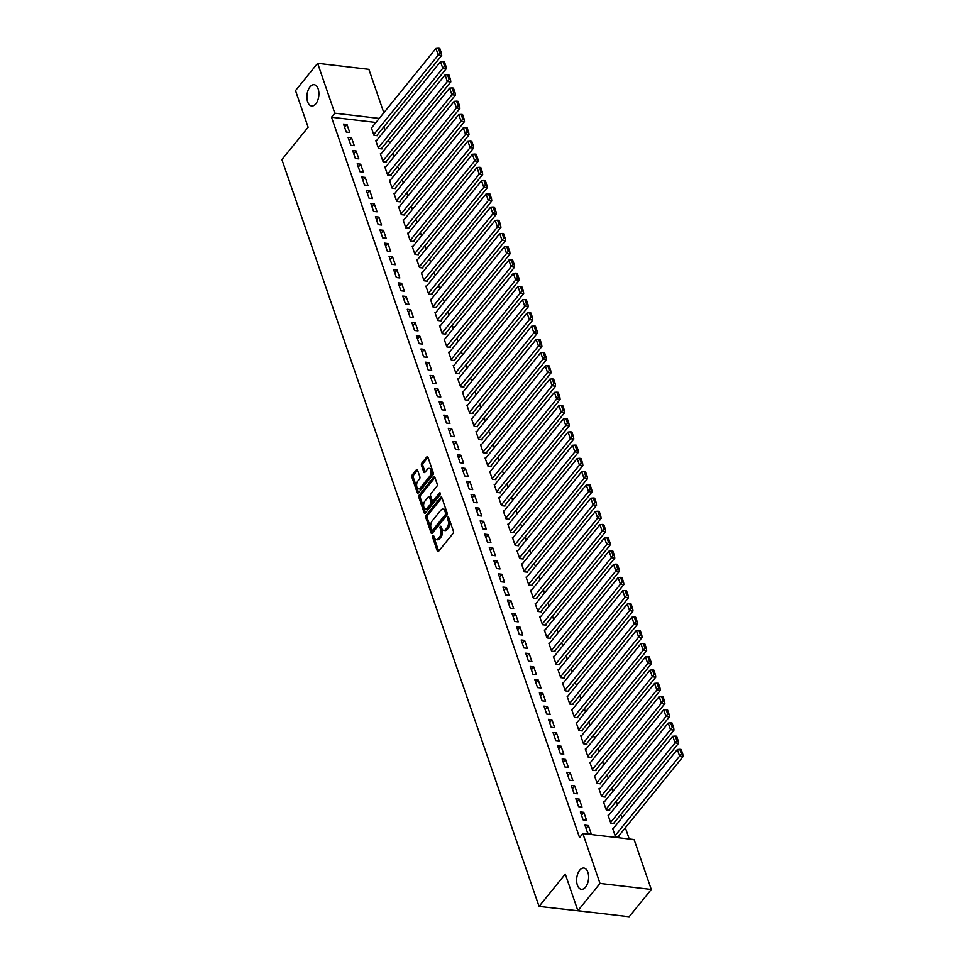 <?xml version="1.0" encoding="UTF-8"?>
<svg xmlns="http://www.w3.org/2000/svg" width="965" height="965" viewBox="0 0 965 965"><rect width="100%" height="100%" fill="white"/><g stroke="black" fill="none" stroke-linecap="round" stroke-linejoin="round"><path stroke-width="1.45" d="M432.815 535.599A1.146 0.639 -83.3 0 0 432.573 537.203L437.314 551.003A1.641 0.905 -83.3 0 0 437.929 551.642A1.641 0.905 -83.3 0 0 438.568 551.305L453.043 533.452A1.641 0.905 -83.3 0 0 453.405 531.16L448.653 517.361A1.146 0.639 -83.3 0 0 447.531 518.748L448.146 520.533A5.259 2.895 -83.3 0 1 447 527.867L445.794 529.351A5.259 2.895 -83.3 0 1 443.755 530.412A5.259 2.895 -83.3 0 1 441.789 528.374L441.174 526.588A1.146 0.639 -83.3 0 0 440.052 527.976L440.667 529.761A5.259 2.895 -83.3 0 1 439.521 537.095L438.315 538.579A5.259 2.895 -83.3 0 1 436.264 539.64A5.259 2.895 -83.3 0 1 434.31 537.601L433.695 535.816A1.146 0.639 -83.3 0 0 432.815 535.599M433.912 536.444A1.146 0.639 -83.3 0 0 433.948 537.372L438.701 551.148L437.314 551.003M448.87 517.988A1.146 0.639 -83.3 0 0 448.918 518.917L449.533 520.702L448.146 520.533M441.391 527.216A1.146 0.639 -83.3 0 0 441.439 528.144L442.054 529.93L440.667 529.761M315.808 103.81A10.699 5.911 -83.3 0 0 318.836 92.266A10.699 5.911 -83.3 0 0 314.144 84.715A10.699 5.911 -83.3 0 0 309.982 86.886A10.699 5.911 -83.3 0 0 306.966 98.43A10.699 5.911 -83.3 0 0 311.647 105.981A10.699 5.911 -83.3 0 0 315.808 103.81M585.538 887.149A10.699 5.911 -83.3 0 0 588.553 875.605A10.699 5.911 -83.3 0 0 583.873 868.054A10.699 5.911 -83.3 0 0 579.712 870.225A10.699 5.911 -83.3 0 0 576.696 881.769A10.699 5.911 -83.3 0 0 581.376 889.32A10.699 5.911 -83.3 0 0 585.538 887.149M417.568 470.196A1.641 0.905 -83.3 0 0 416.964 469.557A1.641 0.905 -83.3 0 0 416.325 469.883L412.26 474.901A1.641 0.905 -83.3 0 0 411.898 477.193L417.182 492.512A1.641 0.905 -83.3 0 0 417.797 493.151A1.641 0.905 -83.3 0 0 418.424 492.813L432.911 474.961A1.641 0.905 -83.3 0 0 433.261 472.669L427.99 457.35A1.641 0.905 -83.3 0 0 427.374 456.71A1.641 0.905 -83.3 0 0 426.735 457.036L421.826 463.091A1.641 0.905 -83.3 0 0 421.476 465.383L423.731 471.933A1.641 0.905 -83.3 0 0 424.347 472.573A1.641 0.905 -83.3 0 0 424.986 472.247L427.411 469.243A4.391 2.425 -83.3 0 1 429.123 468.351A4.391 2.425 -83.3 0 1 431.041 471.451A4.391 2.425 -83.3 0 1 429.811 476.191L420.282 487.94A4.391 2.425 -83.3 0 1 418.569 488.833A4.391 2.425 -83.3 0 1 416.651 485.745A4.391 2.425 -83.3 0 1 417.881 481.004L419.473 479.038A1.641 0.905 -83.3 0 0 419.835 476.746L417.568 470.196M375.964 122.459L331.526 117.223L579.567 837.608L582.848 833.555L634.101 839.586L651.279 889.465L600.013 883.433L582.848 833.555M331.526 117.223L334.807 113.182L317.63 63.316L368.883 69.347L383.829 112.748M651.279 889.465L629.144 916.75L577.89 910.719L565.273 874.085L539.061 906.425L281.901 159.587L308.125 127.247L295.507 90.601L317.63 63.316M577.89 910.719L600.013 883.433M426.168 515.274A1.641 0.905 -83.3 0 0 425.806 517.566L431.078 532.885A1.641 0.905 -83.3 0 0 431.693 533.524A1.641 0.905 -83.3 0 0 432.332 533.199L446.807 515.334A1.641 0.905 -83.3 0 0 447.169 513.042L441.898 497.723A1.641 0.905 -83.3 0 0 441.282 497.084A1.641 0.905 -83.3 0 0 440.643 497.421L426.168 515.274L427.555 515.443A1.641 0.905 -83.3 0 0 427.193 517.735L432.465 533.03L431.078 532.885M424.13 512.692L418.858 497.373A1.641 0.905 -83.3 0 1 419.208 495.081L433.695 477.229A1.641 0.905 -83.3 0 1 434.334 476.891A1.641 0.905 -83.3 0 1 434.938 477.53L437.193 484.092A1.641 0.905 -83.3 0 1 436.843 486.384L430.969 493.622A1.641 0.905 -83.3 0 0 430.607 495.913L432.115 500.268A1.641 0.905 -83.3 0 0 432.718 500.907A1.641 0.905 -83.3 0 0 433.357 500.57L439.473 493.031A1.146 0.639 -83.3 0 1 440.1 494.852L425.384 513.006A1.641 0.905 -83.3 0 1 424.745 513.332A1.641 0.905 -83.3 0 1 424.13 512.692L425.505 512.861L420.245 497.542L418.858 497.373M539.061 906.425L590.508 912.202M351.537 137.73L348.076 137.32L350.814 145.257L354.276 145.667L351.537 137.73L349.209 140.613M376.483 140.661L375.783 140.588L378.521 148.526L381.983 148.924L381.754 148.26M360.657 164.183L357.195 163.785L359.921 171.722L363.383 172.12L360.657 164.183L358.317 167.066M385.59 167.126L384.89 167.041L387.628 174.979L391.09 175.389L390.861 174.725M369.764 190.648L366.302 190.238L369.028 198.175L372.49 198.573L369.764 190.648L367.424 193.519M394.697 193.579L394.01 193.495L396.736 201.432L400.198 201.842L399.968 201.178M378.871 217.101L375.409 216.691L378.135 224.628L381.609 225.038L378.871 217.101L376.543 219.972M403.816 220.032L403.117 219.948L405.843 227.885L409.305 228.295L409.076 227.631M387.978 243.554L384.516 243.144L387.255 251.081L390.716 251.491L387.978 243.554L385.65 246.425M412.923 246.485L412.224 246.401L414.95 254.338L418.424 254.748L418.195 254.084M397.085 270.007L393.623 269.597L396.362 277.534L399.824 277.944L397.085 270.007L394.757 272.89M422.031 272.938L421.331 272.866L424.069 280.791L427.531 281.201L427.302 280.538M406.193 296.46L402.731 296.05L405.469 303.987L408.931 304.397L406.193 296.46L403.865 299.343M431.138 299.391L430.438 299.319L433.176 307.256L436.638 307.654L436.409 307.003M415.312 322.913L411.85 322.515L414.576 330.452L418.038 330.85L415.312 322.913L412.972 325.796M440.245 325.856L439.545 325.772L442.284 333.709L445.746 334.119L445.516 333.456M424.419 349.378L420.957 348.968L423.683 356.905L427.145 357.315L424.419 349.378L422.079 352.249M449.352 352.309L448.665 352.225L451.391 360.162L454.853 360.572L454.624 359.909M433.526 375.831L430.064 375.421L432.79 383.358L436.264 383.768L433.526 375.831L431.198 378.702M458.471 378.762L457.772 378.678L460.498 386.615L463.96 387.025L463.743 386.362M442.633 402.284L439.171 401.874L441.91 409.811L445.372 410.221L442.633 402.284L440.305 405.155M467.579 405.216L466.879 405.131L469.605 413.068L473.079 413.478L472.85 412.815M451.741 428.737L448.279 428.327L451.017 436.264L454.479 436.675L451.741 428.737L449.413 431.62M476.686 431.669L475.986 431.596L478.724 439.533L482.186 439.931L481.957 439.28M460.86 455.191L457.386 454.792L460.124 462.73L463.586 463.128L460.86 455.191L458.52 458.073M485.793 458.134L485.093 458.049L487.832 465.986L491.294 466.397L491.064 465.733M469.967 481.656L466.505 481.245L469.231 489.183L472.693 489.581L469.967 481.656L467.627 484.526M494.9 484.587L494.201 484.502L496.939 492.44L500.401 492.85L500.172 492.186M479.074 508.109L475.612 507.699L478.338 515.636L481.8 516.046L479.074 508.109L476.746 510.98M504.007 511.04L503.32 510.955L506.046 518.893L509.508 519.303L509.279 518.639M488.181 534.562L484.719 534.152L487.446 542.089L490.92 542.499L488.181 534.562L485.853 537.433M513.127 537.493L512.427 537.409L515.153 545.346L518.615 545.756L518.398 545.092M497.289 561.015L493.827 560.605L496.565 568.542L500.027 568.952L497.289 561.015L494.961 563.898M522.234 563.946L521.534 563.874L524.272 571.799L527.734 572.209L527.505 571.545M506.396 587.468L502.934 587.058L505.672 594.995L509.134 595.405L506.396 587.468L504.068 590.351M531.341 590.411L530.641 590.327L533.38 598.264L536.842 598.662L536.612 598.01M515.515 613.921L512.041 613.523L514.779 621.46L518.241 621.858L515.515 613.921L513.175 616.804M540.448 616.864L539.749 616.78L542.487 624.717L545.949 625.127L545.72 624.464M524.622 640.386L521.16 639.976L523.886 647.913L527.348 648.323L524.622 640.386L522.282 643.257M549.555 643.317L548.856 643.233L551.594 651.17L555.056 651.58L554.827 650.917M533.729 666.839L530.268 666.429L532.994 674.366L536.456 674.776L533.729 666.839L531.401 669.71M558.663 669.77L557.975 669.686L560.701 677.623L564.163 678.033L563.934 677.37M542.837 693.292L539.375 692.882L542.113 700.819L545.575 701.229L542.837 693.292L540.509 696.163M567.782 696.223L567.082 696.139L569.808 704.076L573.27 704.486L573.053 703.823M551.944 719.745L548.482 719.335L551.22 727.272L554.682 727.682L551.944 719.745L549.616 722.628M576.889 722.676L576.189 722.604L578.928 730.541L582.39 730.939L582.16 730.288M561.051 746.198L557.589 745.8L560.327 753.737L563.789 754.135L561.051 746.198L558.723 749.081M585.996 749.142L585.297 749.057L588.035 756.994L591.497 757.404L591.268 756.741M570.17 772.663L566.708 772.253L569.434 780.19L572.896 780.589L570.17 772.663L567.83 775.534M595.103 775.595L594.404 775.51L597.142 783.447L600.604 783.857L600.375 783.194M579.277 799.117L575.816 798.706L578.542 806.644L582.004 807.054L579.277 799.117L576.937 801.987M604.211 802.048L603.523 801.963L606.249 809.9L609.711 810.311L609.482 809.647M588.385 825.57L584.923 825.159L587.649 833.097L591.123 833.507L588.385 825.57L586.057 828.44M613.33 828.501L612.63 828.416L615.356 836.353L618.818 836.764L618.589 836.1M629.24 839.019L625.356 827.765M621.955 817.862L620.809 814.532M617.395 804.629L616.249 801.3M612.835 791.409L611.689 788.079M608.288 778.176L607.142 774.847M603.728 764.956L602.582 761.626M599.181 751.723L598.035 748.394M594.621 738.49L593.475 735.161M590.073 725.27L588.915 721.941M585.514 712.037L584.368 708.708M580.954 698.817L579.808 695.488M576.407 685.584L575.261 682.255M571.847 672.364L570.701 669.034M567.299 659.131L566.153 655.802M562.74 645.899L561.594 642.569M558.18 632.678L557.034 629.349M553.633 619.446L552.487 616.116M549.073 606.225L547.927 602.896M544.525 592.993L543.379 589.663M539.966 579.76L538.82 576.431M535.406 566.539L534.26 563.21M530.859 553.307L529.713 549.978M526.299 540.086L525.153 536.757M521.751 526.854L520.605 523.525M517.192 513.621L516.046 510.292M512.644 500.401L511.498 497.072M508.085 487.168L506.939 483.839M503.525 473.948L502.379 470.618M498.977 460.715L497.831 457.386M494.418 447.483L493.272 444.153M489.87 434.262L488.724 430.933M485.311 421.03L484.165 417.7M480.751 407.809L479.605 404.48M476.203 394.576L475.057 391.247M471.644 381.356L470.498 378.015M467.096 368.123L465.95 364.794M462.537 354.891L461.391 351.562M457.989 341.67L456.831 338.341M453.429 328.438L452.283 325.108M448.87 315.217L447.724 311.888M444.322 301.985L443.176 298.655M439.763 288.752L438.617 285.423M435.215 275.532L434.069 272.202M430.655 262.299L429.509 258.97M426.096 249.079L424.95 245.749M421.548 235.846L420.402 232.517M416.989 222.613L415.843 219.284M412.441 209.393L411.295 206.064M407.881 196.16L406.735 192.831M403.322 182.94L402.176 179.611M398.774 169.707L397.628 166.378M394.215 156.475L393.069 153.145M389.667 143.254L388.521 139.925M385.107 130.022L383.961 126.692M608.77 815.28L608.071 815.196L610.809 823.133L614.271 823.543L614.042 822.88M583.825 812.337L580.363 811.939L583.101 819.864L586.563 820.274L583.825 812.337L581.497 815.22M599.663 788.815L598.963 788.743L601.69 796.68L605.164 797.078L604.934 796.415M574.718 785.884L571.256 785.474L573.994 793.411L577.456 793.821L574.718 785.884L572.39 788.767M590.556 762.362L589.856 762.278L592.582 770.215L596.044 770.625L595.827 769.961M565.611 759.431L562.149 759.021L564.875 766.958L568.349 767.368L565.611 759.431L563.283 762.302M581.437 735.909L580.749 735.825L583.475 743.762L586.937 744.172L586.708 743.508M556.503 732.978L553.042 732.568L555.768 740.505L559.23 740.915L556.503 732.978L554.163 735.849M572.329 709.456L571.63 709.372L574.368 717.309L577.83 717.719L577.601 717.055M547.396 706.525L543.934 706.115L546.66 714.052L550.122 714.462L547.396 706.525L545.056 709.396M563.222 683.003L562.523 682.918L565.261 690.856L568.723 691.266L568.494 690.602M538.277 680.06L534.815 679.662L537.553 687.599L541.015 687.997L538.277 680.06L535.949 682.943M554.115 656.538L553.415 656.465L556.154 664.402L559.616 664.801L559.386 664.149M529.17 653.607L525.708 653.196L528.446 661.134L531.908 661.544L529.17 653.607L526.842 656.49M545.008 630.085L544.308 630L547.034 637.937L550.508 638.348L550.279 637.684M520.063 627.154L516.601 626.743L519.339 634.68L522.801 635.091L520.063 627.154L517.735 630.036M535.901 603.632L535.201 603.547L537.927 611.484L541.389 611.894L541.16 611.231M510.955 600.7L507.494 600.29L510.22 608.227L513.694 608.638L510.955 600.7L508.627 603.571M526.781 577.179L526.094 577.094L528.82 585.031L532.282 585.441L532.053 584.778M501.848 574.247L498.386 573.837L501.112 581.774L504.574 582.184L501.848 574.247L499.508 577.118M517.674 550.726L516.975 550.641L519.713 558.578L523.175 558.988L522.946 558.325M492.741 547.782L489.279 547.384L492.005 555.321L495.467 555.719L492.741 547.782L490.401 550.665M508.567 524.272L507.867 524.188L510.606 532.125L514.068 532.523L513.838 531.872M483.622 521.329L480.16 520.931L482.898 528.856L486.36 529.266L483.622 521.329L481.294 524.212M499.46 497.807L498.76 497.735L501.498 505.672L504.96 506.07L504.731 505.407M474.515 494.876L471.053 494.466L473.791 502.403L477.253 502.813L474.515 494.876L472.187 497.759M490.353 471.354L489.653 471.27L492.379 479.207L495.853 479.617L495.624 478.954M465.407 468.423L461.945 468.013L464.684 475.95L468.146 476.36L465.407 468.423L463.079 471.294M481.233 444.901L480.546 444.817L483.272 452.754L486.734 453.164L486.505 452.501M456.3 441.97L452.838 441.56L455.564 449.497L459.026 449.907L456.3 441.97L453.972 444.841M472.126 418.448L471.439 418.364L474.165 426.301L477.627 426.711L477.398 426.048M447.193 415.517L443.731 415.107L446.457 423.044L449.919 423.454L447.193 415.517L444.853 418.388M463.019 391.995L462.319 391.911L465.058 399.848L468.52 400.258L468.29 399.594M438.086 389.052L434.612 388.654L437.35 396.591L440.812 396.989L438.086 389.052L435.746 391.935M453.912 365.53L453.212 365.458L455.95 373.395L459.412 373.793L459.183 373.141M428.967 362.599L425.505 362.189L428.243 370.126L431.705 370.536L428.967 362.599L426.639 365.482M444.805 339.077L444.105 338.992L446.843 346.93L450.305 347.34L450.076 346.676M419.859 336.146L416.397 335.736L419.136 343.673L422.598 344.083L419.859 336.146L417.531 339.029M435.697 312.624L434.998 312.539L437.724 320.477L441.186 320.887L440.969 320.223M410.752 309.693L407.29 309.282L410.029 317.22L413.49 317.63L410.752 309.693L408.424 312.564M426.578 286.171L425.891 286.086L428.617 294.023L432.079 294.434L431.85 293.77M401.645 283.24L398.183 282.829L400.909 290.767L404.371 291.177L401.645 283.24L399.317 286.11M417.471 259.718L416.771 259.633L419.51 267.57L422.972 267.981L422.742 267.317M392.538 256.774L389.076 256.376L391.802 264.314L395.264 264.712L392.538 256.774L390.198 259.657M408.364 233.265L407.664 233.18L410.402 241.117L413.864 241.515L413.635 240.864M383.431 230.321L379.957 229.923L382.695 237.848L386.157 238.259L383.431 230.321L381.091 233.204M399.257 206.799L398.557 206.727L401.295 214.664L404.757 215.062L404.528 214.399M374.311 203.868L370.85 203.458L373.588 211.395L377.05 211.805L374.311 203.868L371.983 206.751M390.149 180.346L389.45 180.262L392.176 188.199L395.65 188.609L395.421 187.946M365.204 177.415L361.742 177.005L364.481 184.942L367.942 185.352L365.204 177.415L362.876 180.286M381.042 153.893L380.343 153.809L383.069 161.746L386.531 162.156L386.314 161.493M356.097 150.962L352.635 150.552L355.361 158.489L358.835 158.899L356.097 150.962L353.769 153.833M371.923 127.44L371.236 127.356L373.962 135.293L377.424 135.703L377.194 135.04M346.99 124.509L343.528 124.099L346.254 132.036L349.716 132.446L346.99 124.509L344.662 127.38M379.245 118.418L334.807 113.182M436.264 539.64L437.652 539.809A5.259 2.895 -83.3 0 0 439.702 538.747L438.315 538.579M442.054 529.93A5.259 2.895 -83.3 0 1 440.909 537.252L439.702 538.747M443.755 530.412L445.13 530.581A5.259 2.895 -83.3 0 0 447.181 529.52L445.794 529.351M449.533 520.702A5.259 2.895 -83.3 0 1 448.387 528.024L447.181 529.52M441.898 497.735L427.555 515.443M431.717 530.075A1.146 0.639 -83.3 0 0 432.597 530.28L445.299 514.61A1.146 0.639 -83.3 0 0 445.553 513.006L444.901 511.124A5.259 2.895 -83.3 0 0 442.947 509.086A5.259 2.895 -83.3 0 0 440.896 510.147L432.211 520.859A5.259 2.895 -83.3 0 0 431.066 528.193L431.717 530.075M432.151 530.521L433.526 530.678A1.146 0.639 -83.3 0 0 433.973 530.448L432.597 530.28M442.947 509.086L444.322 509.243A5.259 2.895 -83.3 0 1 446.288 511.281L446.94 513.175A1.146 0.639 -83.3 0 1 446.686 514.767L433.973 530.448M434.95 477.554L420.595 495.25A1.641 0.905 -83.3 0 0 420.245 497.542M432.718 500.907L434.105 501.064A1.641 0.905 -83.3 0 0 434.745 500.739L440.426 493.718M424.877 501.137A4.391 2.425 -83.3 0 0 423.635 505.877A4.391 2.425 -83.3 0 0 425.565 508.977A4.391 2.425 -83.3 0 0 427.266 508.085L430.631 503.947A1.641 0.905 -83.3 0 0 430.981 501.655L429.485 497.301A1.641 0.905 -83.3 0 0 428.87 496.661A1.641 0.905 -83.3 0 0 428.231 496.999L424.877 501.137M425.565 508.977L426.94 509.134A4.391 2.425 -83.3 0 0 428.653 508.253L427.266 508.085M428.87 496.661L430.257 496.83A1.641 0.905 -83.3 0 1 430.873 497.47L432.368 501.812A1.641 0.905 -83.3 0 1 432.018 504.104L428.653 508.253M418.569 488.833L419.956 489.002A4.391 2.425 -83.3 0 0 421.657 488.109L420.282 487.94M429.123 468.351L430.511 468.52A4.391 2.425 -83.3 0 1 432.429 471.608A4.391 2.425 -83.3 0 1 431.198 476.348L421.657 488.109M427.99 457.362L423.213 463.248A1.641 0.905 -83.3 0 0 422.863 465.54L425.107 472.09M417.58 470.208L413.647 475.057A1.641 0.905 -83.3 0 0 413.285 477.349L418.557 492.657M618.131 836.679L683.099 756.536L679.637 756.126L615.127 835.69M612.859 829.08L677.358 749.516L679.806 749.31L681.399 753.942L682.786 754.111L681.194 749.479L679.806 749.31M681.399 753.942L679.637 756.126L677.358 749.516M682.786 754.111L683.099 756.536M613.571 823.459L678.54 743.303L675.078 742.905L610.58 822.47M608.3 815.859L672.81 736.283L675.247 736.09L676.839 740.722L678.226 740.879L676.634 736.247L675.247 736.09M676.839 740.722L675.078 742.905L672.81 736.283M678.226 740.879L678.54 743.303M609.012 810.226L673.992 730.083L670.53 729.673L606.02 809.237M603.74 802.627L668.25 723.062L670.699 722.857L672.291 727.489L673.679 727.646L672.086 723.026L670.699 722.857M672.291 727.489L670.53 729.673L668.25 723.062M673.679 727.646L673.992 730.083M604.464 797.006L669.433 716.85L665.971 716.44L601.472 796.016M599.193 789.394L663.691 709.83L666.139 709.637L667.732 714.257L669.119 714.426L667.527 709.794L666.139 709.637M667.732 714.257L665.971 716.44L663.691 709.83M669.119 714.426L669.433 716.85M599.904 783.773L664.885 703.63L661.423 703.22L596.913 782.784M594.633 776.174L659.143 696.609L661.592 696.404L663.184 701.036L664.571 701.193L662.967 696.573L661.592 696.404M663.184 701.036L661.423 703.22L659.143 696.609M664.571 701.193L664.885 703.63M595.357 770.54L660.325 690.397L656.863 689.987L592.353 769.563M590.085 762.941L654.584 683.377L657.032 683.172L658.625 687.804L660.012 687.973L658.42 683.341L657.032 683.172M658.625 687.804L656.863 689.987L654.584 683.377M660.012 687.973L660.325 690.397M590.797 757.32L655.778 677.165L652.304 676.767L587.806 756.331M585.526 749.721L650.036 670.144L652.473 669.951L654.077 674.583L655.452 674.74L653.86 670.108L652.473 669.951M654.077 674.583L652.304 676.767L650.036 670.144M655.452 674.74L655.778 677.165M586.238 744.087L651.218 663.944L647.756 663.534L583.246 743.098M580.966 736.488L645.476 656.924L647.925 656.719L649.517 661.351L650.905 661.52L649.312 656.888L647.925 656.719M649.517 661.351L647.756 663.534L645.476 656.924M650.905 661.52L651.218 663.944M581.69 730.867L646.659 650.712L643.197 650.301L578.698 729.878M576.419 723.255L640.917 643.691L643.365 643.498L644.958 648.118L646.345 648.287L644.753 643.655L643.365 643.498M644.958 648.118L643.197 650.301L640.917 643.691M646.345 648.287L646.659 650.712M577.13 717.634L642.111 637.491L638.649 637.081L574.139 716.645M571.859 710.035L636.369 630.471L638.818 630.266L640.41 634.898L641.797 635.054L640.193 630.434L638.818 630.266M640.41 634.898L638.649 637.081L636.369 630.471M641.797 635.054L642.111 637.491M572.583 704.402L637.551 624.259L634.089 623.848L569.579 703.425M567.311 696.802L631.81 617.238L634.258 617.033L635.851 621.665L637.238 621.834L635.646 617.202L634.258 617.033M635.851 621.665L634.089 623.848L631.81 617.238M637.238 621.834L637.551 624.259M568.023 691.181L633.004 611.026L629.53 610.628L565.032 690.192M562.752 683.582L627.262 604.006L629.699 603.813L631.303 608.445L632.678 608.601L631.086 603.969L629.699 603.813M631.303 608.445L629.53 610.628L627.262 604.006M632.678 608.601L633.004 611.026M563.464 677.949L628.444 597.805L624.982 597.395L560.472 676.96M558.204 670.349L622.702 590.785L625.151 590.58L626.743 595.212L628.131 595.381L626.538 590.749L625.151 590.58M626.743 595.212L624.982 597.395L622.702 590.785M628.131 595.381L628.444 597.805M558.916 664.728L623.885 584.573L620.423 584.175L555.924 663.739M553.645 657.117L618.155 577.553L620.591 577.36L622.184 581.979L623.571 582.148L621.979 577.516L620.591 577.36M622.184 581.979L620.423 584.175L618.155 577.553M623.571 582.148L623.885 584.573M554.356 651.496L619.337 571.352L615.875 570.942L551.365 650.506M549.085 643.896L613.595 564.332L616.044 564.127L617.636 568.759L619.023 568.916L617.431 564.296L616.044 564.127M617.636 568.759L615.875 570.942L613.595 564.332M619.023 568.916L619.337 571.352M549.809 638.263L614.777 558.12L611.315 557.71L546.817 637.286M544.537 630.664L609.036 551.099L611.484 550.894L613.077 555.526L614.464 555.695L612.871 551.063L611.484 550.894M613.077 555.526L611.315 557.71L609.036 551.099M614.464 555.695L614.777 558.12M545.249 625.043L610.23 544.899L606.768 544.489L542.258 624.053M539.978 617.443L604.488 537.867L606.937 537.674L608.529 542.306L609.916 542.463L608.312 537.831L606.937 537.674M608.529 542.306L606.768 544.489L604.488 537.867M609.916 542.463L610.23 544.899M540.702 611.81L605.67 531.667L602.208 531.257L537.698 610.821M535.43 604.211L599.928 524.646L602.377 524.441L603.969 529.073L605.357 529.242L603.764 524.61L602.377 524.441M603.969 529.073L602.208 531.257L599.928 524.646M605.357 529.242L605.67 531.667M536.142 598.59L601.111 518.434L597.649 518.036L533.15 597.6M530.871 590.99L595.381 511.414L597.817 511.221L599.422 515.853L600.797 516.01L599.205 511.378L597.817 511.221M599.422 515.853L597.649 518.036L595.381 511.414M600.797 516.01L601.111 518.434M531.582 585.357L596.563 505.214L593.101 504.804L528.591 584.368M526.311 577.758L590.821 498.193L593.27 497.988L594.862 502.62L596.249 502.777L594.657 498.157L593.27 497.988M594.862 502.62L593.101 504.804L590.821 498.193M596.249 502.777L596.563 505.214M527.035 572.124L592.003 491.981L588.541 491.571L524.043 571.147M521.763 564.525L586.262 484.961L588.71 484.768L590.303 489.388L591.69 489.557L590.097 484.925L588.71 484.768M590.303 489.388L588.541 491.571L586.262 484.961M591.69 489.557L592.003 491.981M522.475 558.904L587.456 478.761L583.994 478.351L519.484 557.915M517.204 551.305L581.714 471.728L584.163 471.535L585.755 476.167L587.142 476.324L585.538 471.692L584.163 471.535M585.755 476.167L583.994 478.351L581.714 471.728M587.142 476.324L587.456 478.761M517.928 545.671L582.896 465.528L579.434 465.118L514.924 544.682M512.656 538.072L577.154 458.508L579.603 458.303L581.195 462.935L582.583 463.104L580.99 458.471L579.603 458.303M581.195 462.935L579.434 465.118L577.154 458.508M582.583 463.104L582.896 465.528M513.368 532.451L578.349 452.296L574.875 451.897L510.376 531.462M508.097 524.851L572.607 445.275L575.044 445.082L576.648 449.714L578.023 449.871L576.431 445.239L575.044 445.082M576.648 449.714L574.875 451.897L572.607 445.275M578.023 449.871L578.349 452.296M508.808 519.218L573.789 439.075L570.327 438.665L505.817 518.229M503.537 511.619L568.047 432.055L570.496 431.85L572.088 436.482L573.475 436.638L571.883 432.018L570.496 431.85M572.088 436.482L570.327 438.665L568.047 432.055M573.475 436.638L573.789 439.075M504.261 505.986L569.229 425.842L565.767 425.432L501.269 505.009M498.989 498.386L563.488 418.822L565.936 418.629L567.529 423.249L568.916 423.418L567.323 418.786L565.936 418.629M567.529 423.249L565.767 425.432L563.488 418.822M568.916 423.418L569.229 425.842M499.701 492.765L564.682 412.622L561.22 412.212L496.71 491.776M494.43 485.166L558.94 405.602L561.389 405.397L562.981 410.029L564.368 410.185L562.764 405.553L561.389 405.397M562.981 410.029L561.22 412.212L558.94 405.602M564.368 410.185L564.682 412.622M495.154 479.533L560.122 399.389L556.66 398.979L492.162 478.556M489.882 471.933L554.38 392.369L556.829 392.164L558.421 396.796L559.809 396.965L558.216 392.333L556.829 392.164M558.421 396.796L556.66 398.979L554.38 392.369M559.809 396.965L560.122 399.389M490.594 466.312L555.575 386.157L552.113 385.759L487.602 465.323M485.323 458.713L549.833 379.136L552.269 378.943L553.874 383.575L555.249 383.732L553.657 379.1L552.269 378.943M553.874 383.575L552.113 385.759L549.833 379.136M555.249 383.732L555.575 386.157M486.046 453.08L551.015 372.936L547.553 372.526L483.043 452.09M480.775 445.48L545.273 365.916L547.722 365.711L549.314 370.343L550.701 370.512L549.109 365.88L547.722 365.711M549.314 370.343L547.553 372.526L545.273 365.916M550.701 370.512L551.015 372.936M481.487 439.859L546.455 359.704L542.993 359.294L478.495 438.87M476.215 432.248L540.726 352.683L543.162 352.49L544.755 357.11L546.142 357.279L544.549 352.647L543.162 352.49M544.755 357.11L542.993 359.294L540.726 352.683M546.142 357.279L546.455 359.704M476.927 426.627L541.908 346.483L538.446 346.073L473.936 425.637M471.656 419.027L536.166 339.463L538.615 339.258L540.207 343.89L541.594 344.047L540.002 339.427L538.615 339.258M540.207 343.89L538.446 346.073L536.166 339.463M541.594 344.047L541.908 346.483M472.38 413.394L537.348 333.251L533.886 332.841L469.388 412.417M467.108 405.795L531.606 326.23L534.055 326.025L535.647 330.657L537.035 330.826L535.442 326.194L534.055 326.025M535.647 330.657L533.886 332.841L531.606 326.23M537.035 330.826L537.348 333.251M467.82 400.173L532.801 320.018L529.339 319.62L464.828 399.184M462.549 392.574L527.059 312.998L529.508 312.805L531.1 317.437L532.487 317.594L530.883 312.962L529.508 312.805M531.1 317.437L529.339 319.62L527.059 312.998M532.487 317.594L532.801 320.018M463.272 386.941L528.241 306.798L524.779 306.387L460.269 385.952M458.001 379.342L522.499 299.777L524.948 299.572L526.54 304.204L527.927 304.373L526.335 299.741L524.948 299.572M526.54 304.204L524.779 306.387L522.499 299.777M527.927 304.373L528.241 306.798M458.713 373.72L523.693 293.565L520.219 293.167L455.721 372.731M453.441 366.109L517.952 286.545L520.388 286.352L521.993 290.972L523.368 291.141L521.775 286.509L520.388 286.352M521.993 290.972L520.219 293.167L517.952 286.545M523.368 291.141L523.693 293.565M454.153 360.488L519.134 280.345L515.672 279.934L451.162 359.499M448.882 352.888L513.392 273.324L515.841 273.119L517.433 277.751L518.82 277.908L517.228 273.288L515.841 273.119M517.433 277.751L515.672 279.934L513.392 273.324M518.82 277.908L519.134 280.345M449.606 347.255L514.574 267.112L511.112 266.702L446.614 346.278M444.334 339.656L508.832 260.092L511.281 259.887L512.873 264.519L514.261 264.687L512.668 260.055L511.281 259.887M512.873 264.519L511.112 266.702L508.832 260.092M514.261 264.687L514.574 267.112M445.046 334.035L510.027 253.892L506.565 253.481L442.054 333.046M439.775 326.435L504.285 246.859L506.734 246.666L508.326 251.298L509.713 251.455L508.109 246.823L506.734 246.666M508.326 251.298L506.565 253.481L504.285 246.859M509.713 251.455L510.027 253.892M440.498 320.802L505.467 240.659L502.005 240.249L437.495 319.813M435.227 313.203L499.725 233.639L502.174 233.434L503.766 238.066L505.153 238.234L503.561 233.602L502.174 233.434M503.766 238.066L502.005 240.249L499.725 233.639M505.153 238.234L505.467 240.659M435.939 307.582L500.919 227.426L497.445 227.028L432.947 306.593M430.667 299.982L495.178 220.406L497.614 220.213L499.219 224.833L500.594 225.002L499.002 220.37L497.614 220.213M499.219 224.833L497.445 227.028L495.178 220.406M500.594 225.002L500.919 227.426M431.379 294.349L496.36 214.206L492.898 213.796L428.388 293.36M426.12 286.75L490.618 207.185L493.067 206.98L494.659 211.612L496.046 211.769L494.454 207.149L493.067 206.98M494.659 211.612L492.898 213.796L490.618 207.185M496.046 211.769L496.36 214.206M426.832 281.117L491.8 200.973L488.338 200.563L423.84 280.139M421.56 273.517L486.07 193.953L488.507 193.76L490.099 198.38L491.487 198.549L489.894 193.917L488.507 193.76M490.099 198.38L488.338 200.563L486.07 193.953M491.487 198.549L491.8 200.973M422.272 267.896L487.253 187.753L483.791 187.343L419.28 266.907M417.001 260.297L481.511 180.72L483.96 180.527L485.552 185.159L486.939 185.316L485.347 180.684L483.96 180.527M485.552 185.159L483.791 187.343L481.511 180.72M486.939 185.316L487.253 187.753M417.724 254.664L482.693 174.52L479.231 174.11L414.733 253.674M412.453 247.064L476.951 167.5L479.4 167.295L480.992 171.927L482.379 172.096L480.787 167.464L479.4 167.295M480.992 171.927L479.231 174.11L476.951 167.5M482.379 172.096L482.693 174.52M413.165 241.443L478.145 161.288L474.683 160.89L410.173 240.454M407.893 233.844L472.404 154.267L474.852 154.074L476.445 158.706L477.82 158.863L476.228 154.231L474.852 154.074M476.445 158.706L474.683 160.89L472.404 154.267M477.82 158.863L478.145 161.288M408.617 228.21L473.586 148.067L470.124 147.657L405.614 227.221M403.346 220.611L467.844 141.047L470.293 140.842L471.885 145.474L473.272 145.631L471.68 141.011L470.293 140.842M471.885 145.474L470.124 147.657L467.844 141.047M473.272 145.631L473.586 148.067M404.058 214.978L469.026 134.835L465.564 134.424L401.066 214.001M398.786 207.379L463.296 127.814L465.733 127.621L467.325 132.241L468.713 132.41L467.12 127.778L465.733 127.621M467.325 132.241L465.564 134.424L463.296 127.814M468.713 132.41L469.026 134.835M399.498 201.757L464.479 121.614L461.017 121.204L396.506 200.768M394.227 194.158L458.737 114.594L461.186 114.389L462.778 119.021L464.165 119.177L462.573 114.545L461.186 114.389M462.778 119.021L461.017 121.204L458.737 114.594M464.165 119.177L464.479 121.614M394.95 188.525L459.919 108.382L456.457 107.971L391.959 187.536M389.679 180.925L454.177 101.361L456.626 101.156L458.218 105.788L459.605 105.957L458.013 101.325L456.626 101.156M458.218 105.788L456.457 107.971L454.177 101.361M459.605 105.957L459.919 108.382M390.391 175.304L455.371 95.149L451.909 94.751L387.399 174.315M385.119 167.705L449.63 88.129L452.078 87.936L453.671 92.568L455.058 92.724L453.454 88.092L452.078 87.936M453.671 92.568L451.909 94.751L449.63 88.129M455.058 92.724L455.371 95.149M385.843 162.072L450.812 81.928L447.35 81.518L382.84 161.083M380.572 154.472L445.07 74.908L447.519 74.703L449.111 79.335L450.498 79.504L448.906 74.872L447.519 74.703M449.111 79.335L447.35 81.518L445.07 74.908M450.498 79.504L450.812 81.928M381.284 148.851L446.264 68.696L442.79 68.286L378.292 147.862M376.012 141.24L440.522 61.676L442.959 61.483L444.563 66.102L445.939 66.271L444.346 61.639L442.959 61.483M444.563 66.102L442.79 68.286L440.522 61.676M445.939 66.271L446.264 68.696M376.724 135.619L441.705 55.475L438.243 55.065L373.732 134.63M371.453 128.019L435.963 48.455L438.412 48.25L440.004 52.882L441.391 53.039L439.799 48.419L438.412 48.25M440.004 52.882L438.243 55.065L435.963 48.455M441.391 53.039L441.705 55.475M433.948 537.372L432.573 537.203M448.918 518.917L447.531 518.748M441.439 528.144L440.052 527.976M440.909 537.252L439.521 537.095M448.387 528.024L447 527.867M441.825 497.554L440.643 497.421M427.193 517.735L425.806 517.566M446.686 514.767L445.299 514.61M446.94 513.175L445.553 513.006M446.288 511.281L444.901 511.124M420.595 495.25L419.208 495.081M434.877 477.373L433.695 477.229M434.745 500.739L433.357 500.57M440.305 493.127L439.473 493.031M432.018 504.104L430.631 503.947M432.368 501.812L430.981 501.655M430.873 497.47L429.485 497.301M431.198 476.348L429.811 476.191M425.107 472.102L423.731 471.933M422.863 465.54L421.476 465.383M423.213 463.248L421.826 463.091M427.917 457.181L426.735 457.036M418.545 492.669L417.182 492.512M413.285 477.349L411.898 477.193M413.647 475.057L412.26 474.901M417.507 470.027L416.325 469.883"/></g></svg>
